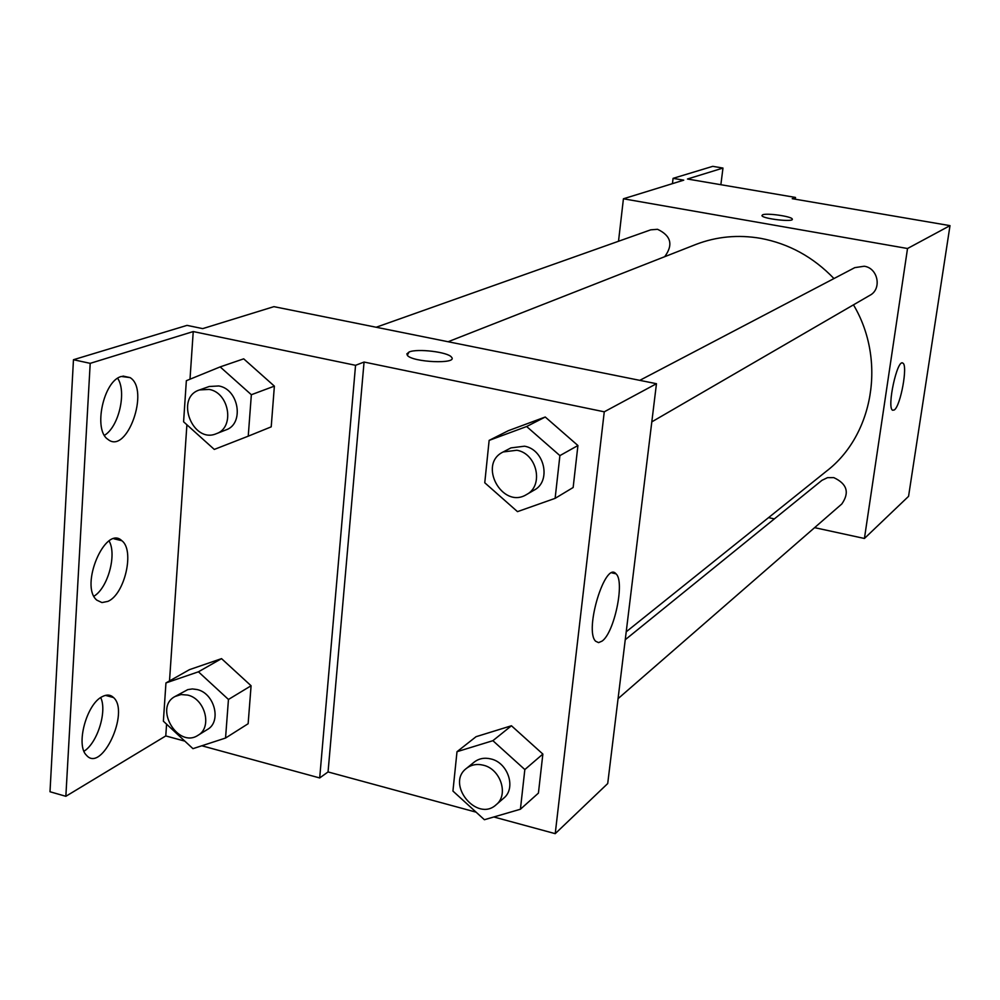 <?xml version="1.0" encoding="UTF-8"?>
<svg xmlns="http://www.w3.org/2000/svg" width="1000" height="1000" viewBox="0 0 1000 1000"><rect width="100%" height="100%" fill="white"/><g stroke="black" fill="none" stroke-linecap="round" stroke-linejoin="round"><path stroke-width="1.5" d="M618.513 241.262L623.425 198.787L683.737 180.162L673.075 178.35L712.763 166.337L722.975 168.062L687.463 179.013L795.5 197.438L792.212 198.688L950 225.637L908.562 496.337L864.425 538.475L814.613 527.65M762.6 214.812C766.712 212.8 791.912 216.412 792.275 219.075C794.362 222.438 762.562 218.837 761.938 215.637L762.6 214.812M623.425 198.787L907.525 248.512L950 225.637M651.812 421.863L869.85 295.338C882.125 289.125 878.088 268.025 864.225 266.238L854.788 267.638L639.788 380.35M664.7 256.688C673.438 244.825 671.05 235.688 657.55 229.3L650.713 229.838L376.175 327.25M774.375 518.888L768.55 517.625M907.525 248.512L864.425 538.475M618.062 698.662L841.8 503.988C849.737 492.6 847.075 483.812 833.787 477.625L827.5 477.663L821.975 480.312L625.25 639.725M626.213 631.8L826.162 471.413C873.337 435.6 886.538 360.35 853.475 304.85M833.962 278.55C813.225 257 788.763 243.588 760.55 238.325C738.075 234.513 716.55 236.537 695.975 244.412L695.088 244.762M894.312 409.95L892.638 410.25C886.562 407.9 897.237 358.5 902.812 363.1C908.112 364.862 900.625 405.962 894.312 409.95M673.075 178.35L672.438 183.663M795.5 197.438L795.263 199.213M722.975 168.062L720.863 184.713M476.1 812.163L328.05 771.938L364.062 362.05L355.55 365.312L193.238 331.562L90.2 363.35L73.463 359.725L187.025 325.375L202.712 328.625L273.925 306.65L656.462 383.713L607.712 783.55L555.225 833.662L493.825 816.975M451.5 357.175L451.5 357.188C448.275 352.075 417.325 348.3 409.062 352.013C417.325 348.288 448.275 352.062 451.5 357.175C458.475 364.363 412.287 362.425 407.275 355.275L409.062 352L406.775 354M364.062 362.05L604.263 411.812L656.462 383.713M511.45 725.763L476.075 736.688L511.45 725.763L542.863 754.075L511.45 725.763L492.887 740.688L524.837 769.562L520.413 809.237L484.4 819.725L452.938 791.062L457 751.7L492.887 740.688M538.425 793.1L542.863 754.075L538.425 793.1L520.413 809.237M545.25 417.013L508.312 430.7L545.25 417.013L577.925 445.525L545.25 417.013L526.638 426.525L559.9 455.613L555.125 498.35L517.487 511.637L484.762 482.762L489.137 440.387L526.638 426.525M573.15 487.5L577.925 445.525L573.15 487.5L555.125 498.35M604.263 411.812L555.225 833.662M602.087 641.1L598.562 642.625L595.625 641.225C583.987 630.425 605.337 560.325 616 573.825C625.075 581.175 614.425 632.65 602.087 641.1M328.05 771.938L319.688 777.95L201.812 745.775M184.85 741.137L165.775 735.938L65.85 796.3L50 791.75L73.463 359.725M65.85 796.3L90.2 363.35M109.1 540.975C117.025 554.538 107.888 587.987 93.95 596.213M100.712 697.588C107.325 711.137 97.425 743.025 83.987 751.237M117.662 378.3C126.9 391.887 118.787 426.95 104.438 435.325M319.688 777.95L355.55 365.312M243.7 358.837L274.375 386.138L243.7 358.837L220.162 366.9L251.35 394.725L248.238 436.175L214.288 449.425L183.588 421.788L186.35 380.7L220.162 366.9M271.212 426.85L274.375 386.138L271.212 426.85L248.238 436.175M221.537 658.637L189.475 669.65L221.537 658.637L251.088 685.763L221.537 658.637L198.425 671.812L228.45 699.463L225.55 738.037L192.95 748.662L163.375 721.2L165.95 682.938L198.425 671.812M248.137 723.725L251.088 685.763L248.137 723.725L225.55 738.037M165.775 735.938L166.575 724.175M169.513 680.925L186.9 424.775M190 379.212L193.238 331.562M107.9 601.375L101.962 602.575L96.85 600.175C79.275 585.975 105.438 524.412 121.838 540.712C134.9 550.125 124.738 594.462 107.9 601.375M102.188 696.675C106.7 694.312 110.487 694.6 113.562 697.562C130.013 711.963 101.65 773.238 86.5 755.3C75.475 745.238 86.55 703.988 102.188 696.675M121.388 376.463L130.087 377.6C150.15 389.688 126.862 455.25 107.925 439.363C92.938 429.975 103.488 380.65 121.388 376.463M526.475 494.588L534.025 490.2C551.512 481.45 544.675 449.5 524.525 446.2L510.938 447.9L503.2 451.95C477.45 464.025 502.35 509.625 526.475 494.588C544.075 485.788 537.163 453.587 516.875 450.25L503.2 451.95M489.137 440.387L508.312 430.7M559.9 455.613L577.925 445.525M496.1 804.788L503.612 798.25C516.425 788.375 508.162 762.7 490.925 758.95C484.55 757.412 478.988 758.45 474.237 762.087L466.512 768.337C445.425 783.812 476.875 822.65 496.1 804.788C508.988 794.862 500.65 768.988 483.312 765.2C476.9 763.637 471.3 764.688 466.512 768.337M457 751.7L476.075 736.688M524.837 769.562L542.863 754.075M216.312 433.7L225.888 429.938C244.475 423.963 238.962 389.212 218.8 385.962L209.2 386.5L199.5 389.938C174.675 397.537 192.625 444.062 216.312 433.7C235.012 427.7 229.425 392.7 209.15 389.412L199.5 389.938M251.35 394.725L274.375 386.138M197.963 735.337L207.325 729.538C221.825 721.812 214.625 693.288 197.162 689.562L192.4 688.938L187.85 689.587L175 696.513C153.575 707.588 177.938 748.787 197.963 735.337C212.525 727.575 205.25 698.85 187.7 695.088L181.038 694.55L175 696.513M165.95 682.938L189.475 669.65M228.45 699.463L251.088 685.763M902.812 363.1L902.113 362.962M448.113 341.737L695.975 244.412M616 573.825L611.925 572.875M130.087 377.6L122.987 376.062M113.562 697.562L105.438 695.375M121.838 540.712L113.987 538.8"/></g></svg>
